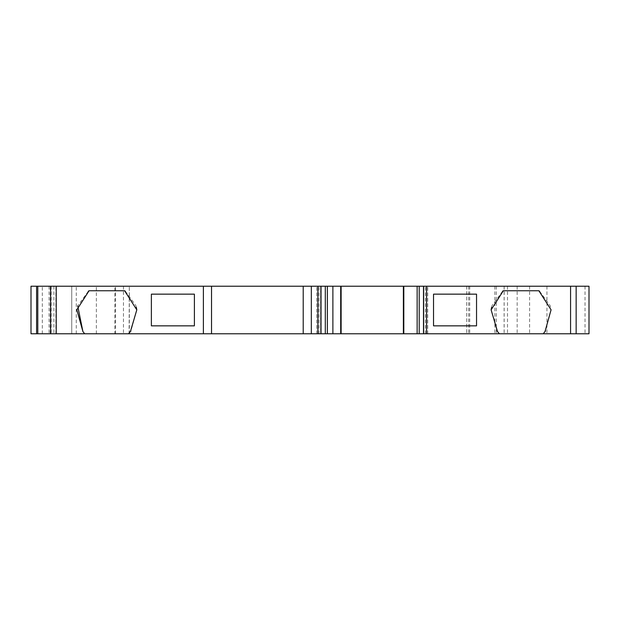 <?xml version="1.0" encoding="UTF-8"?>
<svg xmlns="http://www.w3.org/2000/svg" width="620" height="620" viewBox="0 0 620 620"><rect width="100%" height="100%" fill="white"/><g stroke="black" fill="none" stroke-linecap="round" stroke-linejoin="round"><path stroke-width="0.46" stroke-dasharray="3.1 2.33" d="M37.789 333.769L55.901 333.769L37.789 333.769L37.789 286.231L55.901 286.231L37.789 286.231M129.1 286.231L31 286.231L31 333.769L129.324 333.769L129.324 286.231L129.1 333.769L114.901 333.769L114.901 286.231L129.1 286.231M114.901 333.769L71.749 333.769L71.749 286.231L114.901 286.231M71.749 333.769L589 333.769L589 286.231L71.749 286.231L71.749 333.769M507.509 286.231L507.509 333.769M466.728 286.231L466.728 333.769L466.728 286.231M517.165 286.231L517.165 333.769M538.857 290.757L503.324 290.757M502.549 291.276L492.11 305.49L491.629 307.226M491.118 309.861L496.984 330.956M539.625 291.284L550.064 305.482L551.025 309.473M551.072 309.798L545.561 330.902M433.535 325.849L476.54 325.849L476.54 294.151L433.535 294.151L433.535 325.849M341.124 286.231L341.124 333.769M403.38 286.231L403.38 333.769M211.529 333.769L211.529 286.231M303.211 286.231L303.211 333.769M124.605 290.757L89.063 290.757M88.296 291.284L77.717 305.931M125.372 291.276L135.811 305.49L136.299 307.226M136.803 309.861L130.936 330.956M194.393 294.151L151.381 294.151L151.381 325.849L194.393 325.849L194.393 294.151M55.901 333.769L55.901 286.231M427.715 333.769L427.715 286.231L427.715 333.769M316.789 333.769L316.789 286.231L316.789 333.769M51.15 286.231L51.15 333.769M115.483 333.769L115.483 286.231M123.458 286.231L123.458 333.769M76.276 333.769L76.276 286.231M504.114 286.231L504.114 333.769M504.153 286.231L504.153 333.769M496.279 286.231L496.279 333.769M494.853 286.231L494.853 333.769M468.658 286.231L468.658 333.769M469.704 286.231L469.704 333.769M546.941 286.231L546.941 333.769M585.024 286.231L585.024 333.769M50.243 333.769L50.243 286.231M42.315 333.769L42.315 286.231M96.364 333.769L96.364 286.231M529.596 286.231L529.596 333.769M425.452 333.769L425.452 286.231M319.052 333.769L319.052 286.231M49.112 286.231L49.112 333.769M53.909 286.231L53.909 333.769"/><path stroke-width="0.93" d="M37.789 286.231L37.789 333.769L31 333.769L31 286.231L589 286.231L589 333.769L403.806 333.769L403.806 286.231M496.984 330.956L499.402 333.769L497.519 331.599L491.118 309.861L503.324 290.757L502.549 291.276M491.629 307.226L491.118 309.861M503.324 290.757L538.857 290.757L539.625 291.284M545.561 330.902L543.197 333.769L545.003 331.599L551.072 309.798L538.857 290.757M403.38 286.231L403.38 333.769L84.723 333.769L82.917 331.599L77.717 305.931M125.372 291.276L124.605 290.757L89.063 290.757L88.296 291.284M136.299 307.226L136.803 309.861M130.936 330.956L128.518 333.769L130.401 331.599L136.803 309.861L124.605 290.757M37.789 333.769L84.723 333.769L82.917 331.599L76.849 309.798L89.063 290.757M403.38 333.769L403.806 333.769M211.529 286.231L211.529 333.769M426.583 286.231L426.583 333.769M476.54 294.151L433.535 294.151L433.535 325.849L476.54 325.849L476.54 294.151M341.124 286.231L341.124 333.769M317.921 286.231L317.921 333.769M311.333 333.769L311.333 286.231M303.211 333.769L303.211 286.231M203.391 286.231L203.391 333.769M194.393 294.151L151.381 294.151L151.381 325.849L194.393 325.849L194.393 294.151M320.865 286.231L320.865 333.769M36.596 286.231L36.596 333.769M570.571 333.769L570.571 286.231M576.15 286.231L576.15 333.769M419.205 333.769L419.205 286.231M417.136 333.769L417.136 286.231M340.698 333.769L340.698 286.231M332.886 333.769L332.886 286.231M327.368 333.769L327.368 286.231M325.298 333.769L325.298 286.231M56.219 333.769L56.219 286.231M50.646 333.769L50.646 286.231M423.638 286.231L423.638 333.769M423.491 286.231L423.491 333.769M321.013 286.231L321.013 333.769"/></g></svg>
